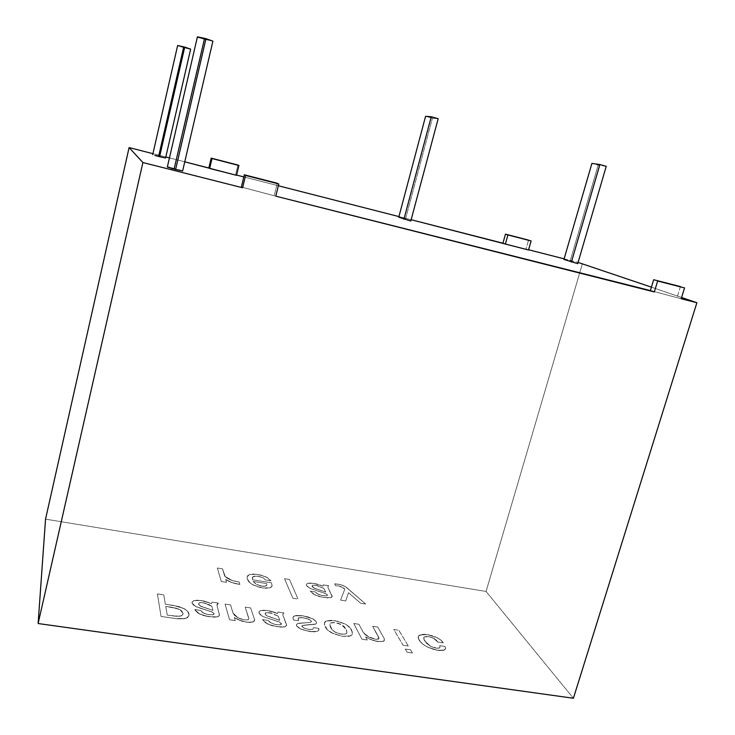 <?xml version="1.0" encoding="UTF-8"?>
<svg xmlns="http://www.w3.org/2000/svg" width="735" height="735" viewBox="0 0 735 735"><rect width="100%" height="100%" fill="white"/><g stroke="black" fill="none" stroke-linecap="round" stroke-linejoin="round"><path stroke-width="0.55" stroke-dasharray="3.67 2.76" d="M181.766 170.594L167.709 167.029M197.412 36.814L204.348 39.313L212.902 41.151L204.348 39.313L174.379 168.508L177.254 169.261M181.122 46.81L177.659 45.469L183.575 47.536L158.705 156.013L165.568 158.016L156.316 155.425M186.038 48.207L190.65 49.126L186.084 48.225M486.055 591.454L573.401 698.25L486.055 591.454L582.442 263.534L486.055 591.454L45.542 519.14L486.055 591.454M292.87 598.253L298.024 599.053L289.507 579.511L284.537 578.721L292.87 598.253L284.537 578.721L289.507 579.511L298.033 599.025L289.507 579.492L284.546 578.702L292.87 598.253L298.033 599.025L292.87 598.253M263.02 577.655L265.473 579.961L270.939 580.834L269.111 578.868L265.17 576.534L259.979 574.88L253.437 574.035L249.955 574.393L247.796 575.533L247.006 577.609L249.11 582.028L253.327 585.078L260.181 587.495L266.548 588.276L271.472 587.044L272.115 585.777L271.509 582.809L252.583 579.823L252.684 576.81L257.213 576.121L263.02 577.655L258.49 576.295L253.988 576.222L252.298 577.508L252.583 579.823L271.509 582.809L272.069 586.025L269.69 587.917L262.643 587.963L253.327 585.078C249.716 583.03 247.713 581.017 247.3 579.042L247.098 576.736L249.955 574.393L257.801 574.467L266.088 576.957L270.939 580.834L265.473 579.961L270.949 580.806L266.088 576.929L257.81 574.448L249.955 574.375L247.098 576.718L247.309 579.015C247.713 580.99 249.725 583.002 253.336 585.051L262.643 587.963L269.69 587.917L272.069 586.006L271.509 582.782L252.583 579.823L252.307 577.48L253.988 576.194L258.5 576.277L263.029 577.627L265.482 579.943L263.02 577.655M338.844 585.942L342.528 587.247L344.844 589.02L340.581 600.118L345.716 600.927L348.519 592.732L360.582 603.242L365.662 604.032L345.68 586.897L341.196 584.83L336.52 583.957L334.636 583.866L335.647 585.786L338.844 585.942L335.647 585.786L334.636 583.866L338.559 584.233C342.437 584.996 345.331 586.282 347.232 588.073L365.662 604.032L360.582 603.242L348.519 592.732L345.716 600.927L340.581 600.118L344.853 589.001L340.581 600.118L345.716 600.927L348.519 592.713L360.582 603.242L365.672 604.014L347.232 588.055C345.34 586.254 342.446 584.977 338.559 584.215L334.645 583.847L335.647 585.786L338.853 585.924L344.853 589.001L338.844 585.942L335.647 585.767L334.645 583.847L341.205 584.803L345.68 586.879L365.672 604.014L360.591 603.224L348.519 592.713L345.716 600.899L340.581 600.1L344.853 589.001L342.538 587.228L338.853 585.924M405.297 649.078L407.144 652.221L412.418 652.983L410.543 649.85L405.297 649.078L410.543 649.85L412.418 652.983L407.144 652.221L412.418 652.983L410.543 649.823L405.307 649.06L407.144 652.221L405.297 649.078M403.046 645.266L408.265 646.037L398.857 630.29L393.776 629.528L403.046 645.266L393.776 629.528L398.857 630.29L408.265 646.01L398.857 630.272L393.785 629.5L403.046 645.266L408.265 646.01L403.046 645.266M377.79 627.12L372.663 626.349L379.03 637.962L378.644 639.082L375.08 639.202L369.631 637.456L365.258 634.801L363.255 632.431L358.937 624.281L353.755 623.5L361.951 639.229L367.27 640.01L365.653 636.951L373.499 640.608L381.052 641.784L384.258 640.801L384.194 638.513L377.79 627.12L384.194 638.513L384.57 640.258L383.505 641.315L377.716 641.545L369.503 639.037L365.653 636.951L367.27 640.01L361.951 639.229L353.755 623.5L358.937 624.281L363.255 632.431L368.933 637.116L375.08 639.202L379.049 638.577L372.673 626.321L378.847 637.484L378.644 639.082L375.08 639.202L368.933 637.116L363.255 632.431L358.946 624.254L353.765 623.473L361.951 639.229L367.27 640.01L365.653 636.923L369.503 639.037L377.716 641.545L383.505 641.315L384.58 640.231L384.203 638.495L377.799 627.093L372.663 626.349L377.79 627.12M326.221 621.001L324.806 621.975L324.42 624.741L327.259 629.665L333.084 633.625L342.409 636.354L349.208 636.335L352.148 634.792L352.322 631.889L349.29 627.01L345.441 624.162L338.624 621.452L331.007 620.303L326.221 621.001L334.747 620.634L344.715 623.785C348.491 625.908 350.806 628.076 351.652 630.281L352.469 634.094L350.788 635.839L342.409 636.354L331.898 633.055C328.021 630.795 325.715 628.554 324.989 626.312L324.999 626.284C325.724 628.526 328.031 630.777 331.908 633.028L342.409 636.354L350.788 635.839L352.469 634.066L351.661 630.253C350.815 628.048 348.5 625.889 344.724 623.758L334.747 620.606L326.221 620.983L324.374 622.821L327.002 620.726L333.46 620.441L339.919 621.819L347.352 625.329L351.661 630.253L352.57 633.395L352.157 634.764L349.217 636.317L342.418 636.326L333.093 633.598L327.268 629.647L324.989 626.312L324.365 622.839L324.999 626.284L324.42 624.713L324.815 621.948L326.221 620.983M250.644 607.964L245.178 607.138L248.899 618.705L248.145 619.816L244.158 619.899L239.334 618.429L234.538 615.415L232.995 613.045L230.56 604.933L225.039 604.106L229.577 619.77L235.255 620.606L234.346 617.556L241.999 621.268L250.047 622.517L253.887 621.58L254.475 619.311L250.644 607.964L254.475 619.311L254.567 620.625L252.904 622.076L246.418 622.242L238.021 619.66L234.346 617.556L235.255 620.606L229.577 619.77L225.039 604.106L230.56 604.933L232.995 613.045L237.938 617.749L244.158 619.899L248.145 619.816L248.871 619.017L245.187 607.119L248.825 618.227L248.145 619.816L244.158 619.899L237.938 617.749L232.995 613.045L230.56 604.914L225.039 604.078L229.577 619.77L235.255 620.606L234.346 617.529L238.021 619.66L246.418 622.242L252.904 622.076L254.576 620.597L254.475 619.283L250.653 607.937L245.178 607.138L250.644 607.964M218.35 603.095L212.093 602.158L211.487 603.655L204.064 601.037L197.32 600.201L193.47 600.798L191.945 602.617L193.094 604.767L197.109 607.22L211.781 611.897L213.968 613.394L214.142 614.148L212.893 614.837L206.994 614.377L202.584 612.586L200.701 610.463L194.793 609.581L197.687 612.916L203.834 615.682L213.517 617.198L217.551 616.867L219.499 615.121L216.972 605.337L217.156 604.069L218.35 603.095L216.972 605.337L219.462 615.314L217.551 616.867L208.712 616.702L199.451 613.982L194.793 609.581L200.701 610.463L203.705 613.256L208.18 614.589L212.893 614.837L214.161 613.789L212.461 612.2L195.629 606.494L192 603.003L192 602.167L194.012 600.605L201.362 600.541L211.487 603.655L212.103 602.13L211.487 603.655L201.362 600.513L194.022 600.578L192.01 602.149L192 603.003L195.629 606.494L212.47 612.182L214.17 613.771L212.893 614.837L208.18 614.589L203.705 613.256L200.701 610.436L194.793 609.563L199.451 613.982L208.712 616.702L217.551 616.867L219.471 615.287L216.972 605.337L218.359 603.077L212.103 602.13L218.35 603.095M283.949 612.981L277.885 612.071L277.518 613.578L270.122 610.987L263.617 610.179L260.052 610.803L258.839 612.273L260.245 614.791L262.882 616.518L278.914 621.856L281.193 623.344L281.257 624.392L279.916 624.869L274.715 624.364L270.296 622.591L268.22 620.469L262.505 619.623L265.702 622.958L271.904 625.696L281.285 627.166L285.061 626.817L286.668 625.053L282.938 615.241L282.947 613.964L283.949 612.981L282.856 614.221L282.938 615.241L286.613 625.467L285.061 626.817L276.663 626.689L267.522 624.006L262.505 619.623L268.22 620.469L271.445 623.252L275.873 624.575L280.366 624.796L281.459 624.107L279.603 622.159L262.882 616.518L258.968 613.027L258.885 611.979L260.539 610.61L267.494 610.5L277.518 613.578L277.894 612.044L277.518 613.578L267.503 610.482L260.548 610.583L258.885 611.952L258.968 613.027L262.882 616.518L279.612 622.132L281.431 623.721L280.366 624.796L275.873 624.575L271.445 623.252L268.229 620.441L262.514 619.596L267.522 624.006L276.663 626.689L285.061 626.817L286.622 625.439L282.938 615.241L282.856 614.203L283.958 612.953L277.885 612.071L283.949 612.981M317.373 631.356L318.907 630.125L318.65 628.379L313.579 627.626L312.669 629.344L309.995 629.573L304.575 628.425L301.855 626.431L303.334 625.274L315.802 624.033L316.555 623.234L316.408 621.838L314.02 619.495L308.038 616.95L301.819 615.682L296.242 615.471L293.366 616.582L292.897 617.602L293.44 620L298.52 620.763L298.3 618.071L300.891 617.556L306.523 618.401L310.675 620.285L311.502 621.571L310.537 622.343L298.539 623.335L297.004 623.942L296.37 625.072L297.932 627.396L301.552 629.463L310.923 631.705L317.373 631.356L309.802 631.558L300.514 628.976L296.527 625.751L296.407 624.741L297.776 623.546L310.537 622.343L311.447 621.204L309.242 619.394L303.638 617.823L298.695 617.813L298.088 618.466L298.52 620.763L293.44 620L292.953 617.354L294.56 615.829L303.022 615.856L312.697 618.76L316.408 621.838L316.592 623.115L315.379 624.236L302.645 625.467L301.819 626.101L304.033 628.177L308.893 629.445L312.669 629.344L313.579 627.626L318.65 628.379L313.588 627.607L312.669 629.344L308.893 629.445L304.033 628.177L301.855 626.431L302.645 625.439L315.379 624.236L316.601 623.087L316.408 621.819L312.697 618.741L303.031 615.829L294.57 615.801L292.953 617.336L293.44 620L298.52 620.763L298.088 618.447L298.704 617.795L303.647 617.795L309.251 619.375L311.456 621.176L310.537 622.343L297.776 623.528L296.416 624.722L296.527 625.751L300.514 628.976L309.802 631.558L317.373 631.356L318.981 629.904L318.659 628.351L318.972 629.932L317.373 631.356M328.729 585.758L323.235 584.885L323.042 586.181L316.206 583.838L310.335 583.048L307.634 583.379L306.293 584.49L306.945 586.199L310.253 588.505L325.017 593.329L327.176 594.643L327.332 595.543L326.175 595.929L321.498 595.423L317.401 593.834L315.37 591.978L310.198 591.17L313.349 594.082L319.119 596.526L327.589 597.922L330.925 597.674L332.211 596.186L328.031 587.688L327.92 586.594L328.729 585.758L327.874 586.714L328.031 587.688L332.174 596.636L330.925 597.674L323.437 597.445L315.067 595.01L310.198 591.17L315.37 591.978L318.494 594.422L322.546 595.616L326.57 595.874L327.47 595.332L325.66 593.595L310.253 588.505L306.449 585.446L306.293 584.454L307.634 583.379L313.817 583.379L323.042 586.181L323.244 584.858L323.042 586.181L313.827 583.36L307.634 583.351L306.302 584.435L306.449 585.446L310.253 588.505L325.66 593.577L327.479 595.304L326.57 595.874L322.546 595.616L318.494 594.422L315.37 591.96L310.207 591.151L315.067 595.01L323.437 597.445L330.925 597.674L332.183 596.609L328.031 587.688L327.883 586.695L328.738 585.731L323.235 584.885L328.729 585.758L327.929 586.567L328.031 587.669L332.137 595.837L331.347 597.481L327.599 597.904L319.119 596.498L313.358 594.055L310.207 591.151L315.37 591.96L317.41 593.807L321.507 595.405L326.579 595.855L327.488 595.267L327.185 594.615L325.054 593.31L310.262 588.487L306.945 586.172L306.293 584.463L308.204 583.204L312.026 583.121L318.613 584.444L323.042 586.163L323.244 584.858L328.738 585.731M444.372 650.062L445.585 648.536L445.006 646.469L439.778 645.688L439.686 647.847L436.241 648.224L430.765 646.46L426.805 643.63L423.599 638.596L423.957 637.208L426.116 636.464L429.736 636.813L433.328 638.118L436.268 640.084L437.83 642.068L443.269 642.886L440.816 640.084L437.702 638.008L428.358 634.755L422.781 634.314L418.472 635.94L418.077 637.135L418.656 639.248L422.202 643.612L426.116 646.341L432.557 649.152L439.668 650.585L444.372 650.062L437.61 650.346L427.733 647.186C423.259 644.816 420.374 642.427 419.088 640.001L418.16 636.556L419.639 635.04L427.21 634.562L436.434 637.364C439.98 639.147 442.25 640.993 443.269 642.886L437.83 642.068L433.328 638.118L428.514 636.574L424.444 636.887L423.626 637.787L424.582 640.819L430.765 646.46L436.241 648.224L439.383 648.059L440.008 647.351L439.778 645.688L445.015 646.442L439.787 645.67L440.017 647.333L439.383 648.059L436.241 648.224L430.765 646.46L424.582 640.819L423.636 637.769L424.453 636.859L428.514 636.556L433.338 638.09L437.83 642.068L443.269 642.859C442.259 640.966 439.98 639.128 436.443 637.337L427.219 634.544L419.648 635.012L418.169 636.538L419.097 639.983C420.383 642.399 423.259 644.797 427.742 647.158L437.61 650.346L444.372 650.062L445.539 648.821L444.372 650.062M221.336 581.523L226.61 582.341L225.709 579.419L231.994 582.625L239.913 584.417L239.114 581.991L232.425 580.65L225.213 576.525L222.475 568.844L217.349 568.026L221.336 581.523L217.349 568.026L222.475 568.844L224.68 576.038C227.593 579.125 232.398 581.109 239.114 581.991L239.913 584.417C234.134 583.682 229.403 582.019 225.709 579.419L226.61 582.341L225.719 579.4C229.412 581.991 234.143 583.654 239.922 584.399L239.123 581.973C232.407 581.091 227.593 579.097 224.68 576.019L222.484 568.826L217.349 568.008L221.336 581.523L226.61 582.322L221.336 581.523M157.4 593.917L161.038 616.435L177.172 618.76L183.823 618.861L187.618 617.62L188.647 616.564L188.969 614.028L185.973 609.848L181.499 607.459L176.069 605.897L165.366 604.225L163.74 594.872L157.4 593.917L163.74 594.872L165.366 604.225L173.239 605.392L183.86 608.525C187.012 610.316 188.72 612.154 188.969 614.028L188.987 615.755L185.909 618.42L175.729 618.576L161.038 616.435L175.729 618.576L185.909 618.42L188.996 615.728L188.978 614.001C188.72 612.126 187.021 610.298 183.86 608.497L173.249 605.364L165.366 604.225L163.749 594.845L157.409 593.889L161.038 616.435L157.4 593.917M681.189 298.75L650.383 290.573L681.189 298.75M275.8 196.162L241.346 187.03L275.8 196.162M152.926 153.67L165.807 156.968L152.926 153.67M169.454 157.896L184.761 161.819L169.454 157.896M236.541 175.325L235.577 174.811L236.606 175.077L235.577 174.811L237.929 165.035L235.577 174.811L236.541 175.325M243.799 176.915L278.372 185.762L243.799 176.915M398.93 216.595L411.141 219.719L398.93 216.595M528.529 249.992L525.994 249.091L528.603 249.762L525.994 249.091L528.557 240.106L525.994 249.091L528.529 249.992M564.122 258.849L578.068 262.413L564.122 258.849M651.421 287.155L681.575 297.482L651.421 287.155M405.536 218.966L398.765 217.229L410.791 221.024L405.536 218.966L432.41 118.234L405.536 218.966M156.289 155.416L158.705 156.013M181.756 170.584L177.319 169.28M174.232 168.471L171.558 167.819M171.485 167.81L169.188 167.295M570.158 261.044L563.938 259.455L577.71 263.654L570.158 261.044L598.161 165.173L570.158 261.044M277.288 183.245L274.293 195.372L277.288 183.245M680.417 286.577L677.091 297.335L680.417 286.577M183.575 47.536L181.177 46.829M438.179 118.693L432.41 118.234L425.583 116.305L432.41 118.234L438.179 118.693M204.348 39.313L201.473 38.45M201.436 38.441L199.157 37.66M606.246 166.33L598.161 165.173L591.905 163.4L598.161 165.173L606.246 166.33M212.103 602.13L218.359 603.077L217.165 604.051L216.972 605.318L219.508 615.103L218.571 616.399L215.732 617.161L206.278 616.252L198.533 613.431L196.3 611.786L194.793 609.563L200.701 610.436L202.584 612.558L207.004 614.35L212.406 614.883L213.894 614.414L213.968 613.367L211.818 611.887L195.639 606.476L193.103 604.74L191.954 602.599L193.47 600.771L197.32 600.173L204.064 601.009L211.496 603.637L212.103 602.13M211.864 606.274L208.253 604.161L203.439 602.746L199.35 602.672L198.432 604.161L201.353 606.513L212.939 610.372L211.864 606.274L212.939 610.399L211.855 606.301L203.43 602.774L211.864 606.274L212.939 610.399L200.141 605.943L198.404 603.518L200.131 605.962L212.939 610.399L201.353 606.54L198.432 604.179L199.35 602.672L203.439 602.746L199.35 602.7L198.404 603.536L200.196 602.553L204.688 603.003L211.855 606.301M248.825 618.227L248.154 619.789L245.306 620L240.86 619.017L236.936 617.17L233.215 613.596L230.56 604.914L225.039 604.078L229.586 619.743L235.264 620.579L234.346 617.529L238.939 620.083L244.204 621.819L250.056 622.49L253.887 621.553L254.595 619.715L250.653 607.937L245.187 607.119L248.825 618.227M277.527 613.56L277.894 612.044L283.958 612.953L282.957 613.945L282.947 615.213L286.678 625.026L285.07 626.79L281.285 627.139L271.913 625.669L265.712 622.931L262.514 619.596L268.229 620.441L270.296 622.563L274.725 624.346L279.916 624.842L281.266 624.373L281.193 623.317L278.96 621.838L262.891 616.5L260.245 614.772L258.849 612.255L260.548 610.583L265.51 610.234L272.74 611.649L277.527 613.56M278.234 616.206L270.994 612.935L266.667 612.503L265.151 613.293L265.436 614.598L267.081 615.93L279.815 620.312L278.234 616.206L279.805 620.34L278.234 616.206L269.763 612.733L278.234 616.206M269.763 612.733L265.877 612.678L272.216 613.275L278.225 616.233L279.805 620.34L267.081 615.93L265.216 614.157L265.886 612.659L265.216 614.175L267.071 615.958L279.805 620.34L266.346 615.526L265.216 614.175L265.39 612.953L269.763 612.733M313.588 627.607L312.678 629.316L308.893 629.417L304.042 628.149L301.819 626.091L304.134 625.117L315.811 624.015L316.565 623.207L316.408 621.819L313.386 619.1L308.048 616.922L301.819 615.664L296.251 615.452L293.375 616.555L292.907 617.575L293.449 619.982L298.52 620.735L298.309 618.043L302.241 617.62L308.617 619.081L311.456 621.176L310.032 622.471L299.411 623.161L297.013 623.923L296.38 625.044L296.747 626.128L299.806 628.572L305.034 630.593L314.093 631.861L317.915 631.08L319.008 629.27L318.659 628.351L313.588 627.607M345.891 633.901L346.846 633.037L346.745 630.703L344.504 626.9L342.234 624.971L335.013 622.527L331.935 622.591L330.043 623.647L330.024 625.88L331.219 628.397L334.471 631.742L339.882 633.928L345.027 634.167L341.38 634.213L345.882 633.919L346.957 632.761L346.203 629.445L346.957 632.743L345.891 633.901M341.38 634.213L335.583 632.376C332.735 630.602 331.044 628.848 330.511 627.102L329.877 624.052L330.502 627.13C331.035 628.866 332.725 630.63 335.583 632.403L341.38 634.231L335.583 632.403L332.174 629.748L329.804 624.732L331.026 622.848L335.73 622.618L341.159 624.373L346.203 629.463L341.159 624.373L335.72 622.637L331.016 622.876L329.868 624.079L331.026 622.848L333.029 622.481L338.55 623.317L343.126 625.632L346.736 630.731L346.846 633.065L346.222 633.745L341.38 634.231M378.847 637.484L378.654 639.064L376.145 639.303L367.886 636.538L363.604 632.982L358.946 624.254L353.765 623.473L361.951 639.202L367.279 639.983L365.653 636.923L370.449 639.45L375.631 641.14L381.061 641.765L384.267 640.773L384.414 638.917L377.799 627.093L372.673 626.321L378.847 637.484M408.265 646.01L398.857 630.272L393.785 629.5L403.056 645.247L408.265 646.01M412.418 652.965L410.543 649.823L405.307 649.06L407.153 652.193L412.418 652.965M323.914 588.459L317.162 585.529L313.275 585.097L311.989 585.749L313.946 588.055L325.688 592.015L323.914 588.459L325.678 592.033L323.905 588.478L316.041 585.336L323.914 588.459L325.678 592.033L313.946 588.055L311.989 585.749L312.586 585.216L316.05 585.317L312.586 585.216L312.118 586.521L313.937 588.083L325.678 592.033L315.085 588.588L312.118 586.521L312.577 585.244L316.041 585.336L323.905 588.478M445.006 646.469L445.529 648.84L445.006 646.469M439.787 645.67L439.897 647.572L438.823 648.224L432.07 647.02L426.815 643.603L423.966 639.652L423.966 637.19L428.514 636.556L434.229 638.559L437.839 642.05L443.269 642.859L440.816 640.066L436.443 637.337L431.904 635.582L424.876 634.296L421.036 634.544L418.472 635.913L418.344 638.485L420.392 641.756L424.646 645.422L428.891 647.7L436.379 650.117L443.168 650.447L445.483 648.968L445.015 646.442L439.787 645.67M225.719 579.4L226.61 582.322L221.336 581.495L217.349 568.008L222.484 568.826L225.222 576.506L232.425 580.622L239.123 581.973L239.922 584.399L232.003 582.598L225.719 579.4M265.482 579.943L263.029 577.627L258.5 576.277L253.988 576.194L252.261 577.701L252.592 579.796L271.509 582.782L272.125 585.749L270.756 587.531L263.672 588.083L257.755 586.815L251.995 584.316L247.989 580.485L247.015 577.591L247.796 575.514L249.955 574.375L256.68 574.283L262.147 575.413L267.77 577.866L270.949 580.806L265.482 579.943M253.18 581.44L255.881 584.059L260.181 585.823L264.775 586.282L266.943 585.069L266.658 583.562L253.18 581.44L266.658 583.562L253.18 581.44L256.533 584.435L253.18 581.44M256.533 584.435L261.513 586.144L255.881 584.086L253.171 581.458L266.658 583.562L266.943 585.088L265.601 586.117L261.513 586.144L265.601 586.144L266.934 585.124L265.601 586.144L262.707 586.337L256.533 584.435M289.507 579.492L284.546 578.702L292.879 598.235L298.033 599.025L289.507 579.492M175.738 618.548L161.048 616.408L157.409 593.889L163.749 594.845L165.375 604.198L178.862 606.55L183.86 608.497L187.517 611.226L189.07 614.671L187.627 617.593L183.833 618.842L175.738 618.548M173.644 616.031L177.76 616.371L181.738 615.719L183.033 613.964L182.115 611.345L179.873 609.6L176.17 608.167L165.752 606.375L167.268 615.094L173.635 616.059L181.15 615.958L173.644 616.031M167.268 615.094L165.752 606.375L172.027 607.312L179.873 609.6L182.969 613.119L182.978 614.322L182.96 613.146L179.873 609.6L172.027 607.312L165.752 606.375L167.258 615.121L165.743 606.403L178.127 608.837L181.196 610.473L182.96 613.146L182.197 615.461L181.141 615.976L182.969 614.341L181.141 615.976L179.597 616.307L167.258 615.121"/><path stroke-width="1.1" d="M174.232 168.471L204.348 39.313M197.412 36.823L205.993 38.661L175.619 169.5L167.341 167.038L172.633 168.719L182.629 170.97L212.902 41.151L205.993 38.661L175.619 169.5L182.629 170.97M158.705 156.013L183.575 47.536M190.65 49.126L177.64 45.496L184.733 47.086L159.578 156.711L154.883 155.443L165.568 158.025L190.65 49.126L184.733 47.086L159.578 156.711L165.568 158.016M573.401 698.25L38.119 623.537L45.542 519.14L129.094 147.579L152.926 153.67L129.094 147.579L45.542 519.14L38.119 623.537L142.902 162.536L129.094 147.579L142.902 162.536L242.605 187.765L142.902 162.536L38.119 623.537L573.401 698.25L696.881 302.719L681.189 298.75L696.881 302.719L681.575 297.482L696.881 302.719L573.401 698.25M650.383 290.573L275.8 196.162L654.315 291.951L657.65 281.027L684.542 287.918L681.189 298.75L684.542 287.918L657.65 281.027L654.315 291.951L650.383 290.573L653.691 279.732L680.417 286.577L653.691 279.732L650.383 290.573M241.346 187.03L242.605 187.765L245.591 175.445L278.813 183.952L275.8 196.162L278.813 183.952L245.591 175.445L242.605 187.765L241.346 187.03L244.314 174.792L277.288 183.245L244.314 174.792L241.346 187.03M165.807 156.968L169.454 157.896L165.807 156.968M184.761 161.819L236.541 175.325L209.668 168.453L212.011 158.54L238.912 165.494L236.541 175.325L238.912 165.494L237.929 165.035L211.184 158.126L208.85 167.975L184.761 161.819M236.606 175.077L243.799 176.915L236.606 175.077M278.372 185.762L398.93 216.595L278.372 185.762M411.141 219.719L528.529 249.992L505.358 244.066L507.922 234.961L531.111 240.951L528.529 249.992L531.111 240.951L505.478 234.143L502.933 243.193L411.141 219.719M528.603 249.762L564.122 258.849L528.603 249.762M578.068 262.413L651.421 287.155L578.068 262.413M398.765 217.229L410.791 221.024L438.179 118.693L410.791 221.024L398.765 217.229L425.583 116.305L398.765 217.229M169.188 167.295L167.709 167.029M563.938 259.455L577.71 263.654L606.246 166.33L577.71 263.654L563.938 259.455L591.905 163.4L563.938 259.455M237.929 165.035L211.184 158.126L212.011 158.54L209.668 168.453L208.85 167.975L211.184 158.126L237.929 165.035M528.557 240.106L505.478 234.143L507.922 234.961L505.358 244.066L502.933 243.193L505.478 234.143L528.557 240.106M425.583 116.305L431.252 116.727L403.919 219.269L431.252 116.727L438.179 118.693L431.252 116.727L425.583 116.305M212.902 41.16L205.993 38.661L197.412 36.814L167.341 167.038M199.157 37.66L197.743 37.072M591.905 163.4L599.907 164.539L571.407 262.046L599.907 164.539L606.246 166.33L599.907 164.539L591.905 163.4M152.696 154.699L177.64 45.496"/></g></svg>
